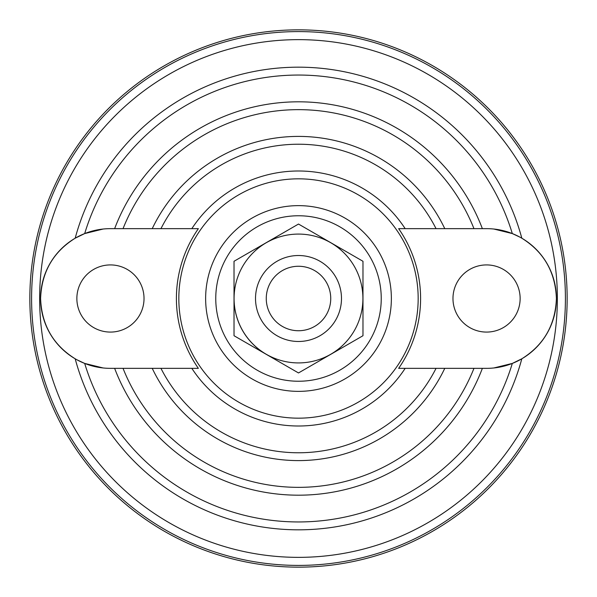 <?xml version="1.0" encoding="UTF-8"?>
<svg xmlns="http://www.w3.org/2000/svg" width="597" height="597" viewBox="0 0 597 597"><rect width="100%" height="100%" fill="white"/><g stroke="black" fill="none" stroke-linecap="round" stroke-linejoin="round"><path stroke-width="0.9" d="M567.15 298.5A268.65 268.65 0 0 1 164.175 531.158A268.65 268.65 0 0 1 164.175 65.842A268.65 268.65 0 0 1 567.15 298.5M565.411 298.5A266.911 266.911 0 0 1 298.5 565.411A266.911 266.911 0 0 1 31.589 298.5A266.911 266.911 0 0 1 298.5 31.589A266.911 266.911 0 0 1 565.411 298.5M556.404 298.5C555.367 324.932 543.837 345.029 521.823 358.79A231.315 231.315 0 0 1 75.177 358.79C53.163 345.029 41.633 324.932 40.596 298.5C41.633 272.068 53.163 251.971 75.177 238.21A231.315 231.315 0 0 1 521.823 238.21C543.837 251.971 555.367 272.068 556.404 298.5M391.363 298.5A92.863 92.863 0 0 1 298.5 391.363A92.863 92.863 0 0 1 205.637 298.5A92.863 92.863 0 0 1 298.5 205.637A92.863 92.863 0 0 1 391.363 298.5M298.5 381.244A82.744 82.744 0 0 1 226.845 257.128A82.744 82.744 0 0 1 370.155 257.128A82.744 82.744 0 0 1 298.5 381.244M152.228 228.651A162.093 162.093 0 0 1 444.772 228.651M444.772 368.349A162.093 162.093 0 0 1 152.228 368.349M405.169 368.349A127.504 127.504 0 0 1 191.831 368.349M398.639 368.349A122.094 122.094 0 0 0 398.639 228.651L486.555 228.651A69.849 69.849 0 0 1 556.404 298.5A69.849 69.849 0 0 1 486.555 368.349L398.639 368.349M191.831 228.651A127.504 127.504 0 0 1 405.169 228.651M198.361 228.651A122.094 122.094 0 0 0 198.361 368.349L110.445 368.349A69.849 69.849 0 0 1 40.596 298.5A69.849 69.849 0 0 1 110.445 228.651L198.361 228.651M114.631 228.651A196.689 196.689 0 0 1 482.369 228.651M482.369 368.349A196.689 196.689 0 0 1 114.631 368.349M493.883 229.039L512.316 233.576L520.039 237.196M521.099 237.793L521.823 238.21M75.177 238.21L84.684 233.576L103.117 229.039M521.823 358.79L512.316 363.424L493.883 367.961M103.117 367.961L84.684 363.424L76.961 359.804M75.901 359.207L75.177 358.79M76.864 298.5A33.581 33.581 0 0 1 127.236 269.419A33.581 33.581 0 0 1 127.236 327.581A33.581 33.581 0 0 1 76.864 298.5M452.974 298.5A33.581 33.581 0 0 1 503.346 269.419A33.581 33.581 0 0 1 503.346 327.581A33.581 33.581 0 0 1 452.974 298.5M266.262 354.334A64.476 64.476 0 0 1 234.024 298.5L234.024 335.723L298.5 372.953L362.976 335.723L362.976 261.277L298.5 224.047L234.024 261.277L234.024 298.5M341.484 298.5A42.984 42.984 0 0 0 298.5 255.516A42.984 42.984 0 0 0 255.516 298.5A42.984 42.984 0 0 0 298.5 341.484A42.984 42.984 0 0 0 341.484 298.5M330.738 298.5A32.238 32.238 0 0 1 282.381 326.417A32.238 32.238 0 0 1 282.381 270.583A32.238 32.238 0 0 1 330.738 298.5M234.076 298.5A64.424 64.424 0 0 0 330.708 354.29A64.424 64.424 0 0 0 330.708 242.71A64.424 64.424 0 0 0 234.076 298.5M298.5 557.359A258.859 258.859 0 0 1 39.641 298.5A258.859 258.859 0 0 1 298.5 39.641A258.859 258.859 0 0 1 557.359 298.5A258.859 258.859 0 0 1 298.5 557.359M298.5 418.169A119.669 119.669 0 0 1 178.831 298.5A119.669 119.669 0 0 1 298.5 178.831A119.669 119.669 0 0 1 418.169 298.5A119.669 119.669 0 0 1 298.5 418.169M160.951 228.651A154.265 154.265 0 0 1 436.049 228.651M436.049 368.349A154.265 154.265 0 0 1 160.951 368.349M123.034 228.651A188.861 188.861 0 0 1 473.966 228.651M473.966 368.349A188.861 188.861 0 0 1 123.034 368.349M84.684 233.576A223.457 223.457 0 0 1 512.316 233.576M512.316 363.424A223.457 223.457 0 0 1 84.684 363.424"/></g></svg>
